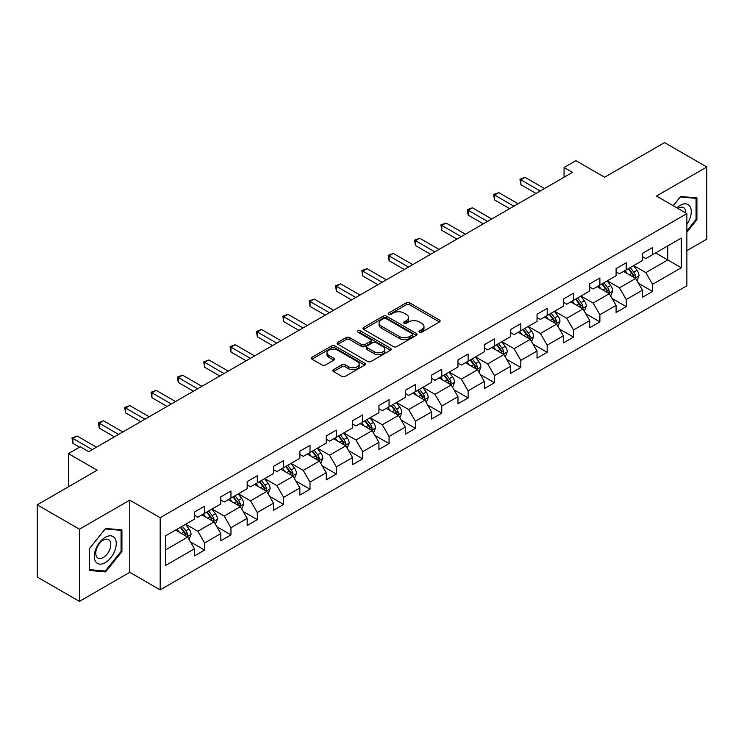 <?xml version="1.0" encoding="UTF-8"?>
<svg xmlns="http://www.w3.org/2000/svg" width="744" height="744" viewBox="0 0 744 744"><rect width="100%" height="100%" fill="white"/><g stroke="black" fill="none" stroke-linecap="round" stroke-linejoin="round"><path stroke-width="1.12" d="M419.514 332.14A1.637 0.949 0 0 0 421.839 332.14L439.453 321.966A2.344 1.358 0 0 0 440.141 321.008A2.344 1.358 0 0 0 439.453 320.05L409.609 302.827A2.344 1.358 0 0 0 406.289 302.827L388.675 312.992A1.637 0.949 0 0 0 388.191 313.661A1.637 0.949 0 0 0 388.675 314.331A1.637 0.949 0 0 0 391 314.331L393.278 313.019A7.505 4.334 0 0 1 403.89 313.019L406.373 314.452A7.505 4.334 0 0 1 408.568 317.521A7.505 4.334 0 0 1 406.373 320.58L404.094 321.901A1.637 0.949 0 0 0 403.611 322.571A1.637 0.949 0 0 0 404.094 323.24A1.637 0.949 0 0 0 406.419 323.24L408.698 321.919A7.505 4.334 0 0 1 419.309 321.919L421.792 323.361A7.505 4.334 0 0 1 423.996 326.421A7.505 4.334 0 0 1 421.792 329.48L419.514 330.801A1.637 0.949 0 0 0 419.03 331.471A1.637 0.949 0 0 0 419.514 332.14L419.514 330.801M333.498 369.638A2.344 1.358 0 0 0 332.819 370.596A2.344 1.358 0 0 0 333.498 371.554L341.877 376.39A2.344 1.358 0 0 0 345.188 376.39L364.755 365.09A2.344 1.358 0 0 0 365.444 364.142A2.344 1.358 0 0 0 364.755 363.184L334.912 345.951A2.344 1.358 0 0 0 331.592 345.951L312.034 357.241A2.344 1.358 0 0 0 311.345 358.199A2.344 1.358 0 0 0 312.034 359.157L322.143 364.997A2.344 1.358 0 0 0 325.463 364.997L333.833 360.161A2.344 1.358 0 0 0 334.521 359.203A2.344 1.358 0 0 0 333.833 358.245L328.82 355.353A6.268 3.618 0 0 1 326.979 352.796A6.268 3.618 0 0 1 330.857 349.447A6.268 3.618 0 0 1 337.692 350.229L357.334 361.575A6.268 3.618 0 0 1 359.175 364.142A6.268 3.618 0 0 1 355.297 367.48A6.268 3.618 0 0 1 348.462 366.699L345.188 364.811A2.344 1.358 0 0 0 341.877 364.811L333.498 369.638L333.498 371.554M686.87 250.682L706.8 239.168L706.8 167L664.569 142.615L604.602 177.239L575.884 160.667L564.064 167.493L572.508 172.366L88.722 451.673L80.278 446.8L68.448 453.626L68.448 486.79M79.431 529.207L79.431 601.385L129.772 572.313L129.772 500.145L79.431 529.207L37.2 504.832L97.166 470.208L68.448 453.626M129.772 500.145L160.174 517.703L686.87 213.621L686.87 285.789L160.174 589.871L160.174 517.703M706.8 167L656.459 196.063L686.87 213.621M393.437 346.62A2.344 1.358 0 0 0 396.757 346.62L416.324 335.321A2.344 1.358 0 0 0 417.012 334.363A2.344 1.358 0 0 0 416.324 333.405L386.48 316.181A2.344 1.358 0 0 0 383.16 316.181L363.593 327.472A2.344 1.358 0 0 0 362.905 328.43A2.344 1.358 0 0 0 363.593 329.387L393.437 346.62M358.534 332.494A1.637 0.949 0 0 1 360.198 332.726L360.198 330.773L390.535 348.294A2.344 1.358 0 0 1 391.223 349.252A2.344 1.358 0 0 1 390.535 350.21L370.977 361.5A2.344 1.358 0 0 1 367.657 361.5L337.813 344.277L346.183 339.478L346.183 337.525L337.813 342.361A2.344 1.358 0 0 0 337.125 343.319A2.344 1.358 0 0 0 337.813 344.277L337.813 342.361M346.183 339.478A2.344 1.358 0 0 1 349.503 339.478L349.503 337.525A2.344 1.358 0 0 0 346.183 337.525M349.503 337.525L361.603 344.509A2.344 1.358 0 0 0 364.923 344.509L370.475 341.31A2.344 1.358 0 0 0 371.163 340.352A2.344 1.358 0 0 0 370.475 339.394L357.873 332.112A1.637 0.949 0 0 1 357.399 331.443A1.637 0.949 0 0 1 358.403 330.569A1.637 0.949 0 0 1 360.198 330.773M79.431 601.385L37.2 577L37.2 504.832M190.492 541.939L204.6 550.086L204.6 542.962L220.819 533.597L220.819 540.721L230.956 534.871L230.956 527.747L247.166 518.382L247.166 525.506L257.303 519.656L257.303 512.532L273.522 503.167L273.522 510.291L283.659 504.441L283.659 497.318L299.869 487.962L299.869 495.076L310.006 489.226L310.006 482.103L326.225 472.747L326.225 479.861L336.362 474.012L336.362 466.888L352.572 457.532L352.572 464.647L362.709 458.797L362.709 451.682L378.928 442.317L378.928 449.432L389.066 443.582L389.066 436.468L405.275 427.103L405.275 434.217L415.412 428.367L415.412 421.253L431.632 411.888L431.632 419.012L441.769 413.153L441.769 406.038L457.978 396.673L457.978 403.797L468.116 397.938L468.116 390.823L484.335 381.458L484.335 388.582L494.472 382.732L494.472 375.608L510.682 366.243L510.682 373.367L520.819 367.517L520.819 360.394L537.038 351.029L537.038 358.152L547.175 352.303L547.175 345.179L563.385 335.823L563.385 342.938L573.522 337.088L573.522 329.964L589.741 320.608L589.741 327.723L599.878 321.873L599.878 314.749L616.088 305.393L616.088 312.508L626.225 306.658L626.225 299.534L642.444 290.179L642.444 297.293L652.581 291.443L652.581 284.329L681.29 267.747L681.29 238.099L667.777 245.901L667.777 259.944L681.29 267.747M204.6 550.086L194.463 555.935L194.463 548.812L165.745 565.394L165.745 535.745L194.463 519.163L194.463 512.049L204.6 506.199L204.6 513.314L220.819 503.948L220.819 496.834L230.956 490.984L230.956 498.099L247.166 488.734L247.166 481.619L257.303 475.769L257.303 482.884L273.522 473.528L273.522 466.404L283.659 460.555L283.659 467.669L299.869 458.313L299.869 451.19L310.006 445.34L310.006 452.454L326.225 443.099L326.225 435.975L336.362 430.125L336.362 437.249L352.572 427.884L352.572 420.76L362.709 414.91L362.709 422.034L378.928 412.669L378.928 405.545L389.066 399.695L389.066 406.819L405.275 397.454L405.275 390.33L415.412 384.481L415.412 391.604L431.632 382.239L431.632 375.125L441.769 369.266L441.769 376.39L457.978 367.024L457.978 359.91L468.116 354.051L468.116 361.175L484.335 351.81L484.335 344.695L494.472 338.846L494.472 345.96L510.682 336.595L510.682 329.48L520.819 323.631L520.819 330.745L537.038 321.38L537.038 314.266L547.175 308.416L547.175 315.53L563.385 306.175L563.385 299.051L573.522 293.201L573.522 300.316L589.741 290.96L589.741 283.836L599.878 277.986L599.878 285.101L616.088 275.745L616.088 268.621L626.225 262.772L626.225 269.895L642.444 260.53L642.444 253.406L652.581 247.557L652.581 254.681L681.29 238.099M201.894 514.876L214.058 521.897L197.839 531.263L185.684 524.241M194.463 515.266L197.839 517.22L204.6 513.314M197.839 531.263L204.6 542.962M214.058 521.897L220.819 533.597M228.25 499.661L240.414 506.683L224.195 516.048L212.031 509.026M220.819 500.052L224.195 502.005L230.956 498.099M224.195 516.048L230.956 527.747M240.414 506.683L247.166 518.382M254.597 484.446L266.761 491.468L250.542 500.833L238.387 493.811M247.166 484.837L250.542 486.79L257.303 482.884M250.542 500.833L257.303 512.532M266.761 491.468L273.522 503.167M280.953 469.232L293.117 476.253L276.898 485.618L264.734 478.597M273.522 469.622L276.898 471.575L283.659 467.669M276.898 485.618L283.659 497.318M293.117 476.253L299.869 487.962M307.3 454.017L319.464 461.038L303.245 470.403L291.09 463.382M299.869 454.407L303.245 456.36L310.006 452.454M303.245 470.403L310.006 482.103M319.464 461.038L326.225 472.747M333.656 438.802L345.821 445.823L329.601 455.189L317.437 448.167M326.225 439.192L329.601 441.146L336.362 437.249M329.601 455.189L336.362 466.888M345.821 445.823L352.572 457.532M360.003 423.587L372.167 430.609L355.948 439.974L343.793 432.952M352.572 423.978L355.948 425.931L362.709 422.034M355.948 439.974L362.709 451.682M372.167 430.609L378.928 442.317M386.359 408.372L398.524 415.403L382.304 424.759L370.14 417.737M378.928 408.763L382.304 410.716L389.066 406.819M382.304 424.759L389.066 436.468M398.524 415.403L405.275 427.103M412.706 393.167L424.871 400.188L408.651 409.544L396.496 402.523M405.275 393.557L408.651 395.501L415.412 391.604M408.651 409.544L415.412 421.253M424.871 400.188L431.632 411.888M439.062 377.952L451.227 384.974L435.008 394.329L422.843 387.308M431.632 378.343L435.008 380.286L441.769 376.39M435.008 394.329L441.769 406.038M451.227 384.974L457.978 396.673M465.409 362.737L477.574 369.759L461.354 379.124L449.199 372.093M457.978 363.128L461.354 365.072L468.116 361.175M461.354 379.124L468.116 390.823M477.574 369.759L484.335 381.458M491.765 347.522L503.93 354.544L487.711 363.909L475.546 356.888M484.335 347.913L487.711 349.866L494.472 345.96M487.711 363.909L494.472 375.608M503.93 354.544L510.682 366.243M518.112 332.308L530.277 339.329L514.058 348.694L501.902 341.673M510.682 332.698L514.058 334.651L520.819 330.745M514.058 348.694L520.819 360.394M530.277 339.329L537.038 351.029M544.469 317.093L556.633 324.114L540.414 333.479L528.249 326.458M537.038 317.483L540.414 319.436L547.175 315.53M540.414 333.479L547.175 345.179M556.633 324.114L563.385 335.823M570.815 301.878L582.98 308.899L566.761 318.265L554.606 311.243M563.385 302.269L566.761 304.222L573.522 300.316M566.761 318.265L573.522 329.964M582.98 308.899L589.741 320.608M597.172 286.663L609.336 293.685L593.117 303.05L580.952 296.028M589.741 287.054L593.117 289.007L599.878 285.101M593.117 303.05L599.878 314.749M609.336 293.685L616.088 305.393M623.519 271.448L635.683 278.47L619.464 287.835L607.309 280.813M616.088 271.839L619.464 273.792L626.225 269.895M619.464 287.835L626.225 299.534M635.683 278.47L642.444 290.179M655.613 252.923L667.777 259.944L645.82 272.62L633.656 265.599M642.444 256.624L645.82 258.577L652.581 254.681M645.82 272.62L652.581 284.329M129.772 572.313L160.174 589.871M564.064 167.493L564.064 177.239M165.745 549.788L187.711 537.112L175.547 530.091M187.711 537.112L194.463 548.812M638.473 283.297L652.581 291.443M612.117 298.511L626.225 306.658M585.77 313.726L599.878 321.873M559.414 328.941L573.522 337.088M533.067 344.156L547.175 352.303M506.711 359.371L520.819 367.517M480.364 374.585L494.472 382.732M454.007 389.8L468.116 397.938M427.661 405.015L441.769 413.153M401.304 420.23L415.412 428.367M374.957 435.445L389.066 443.582M348.601 450.65L362.709 458.797M322.254 465.865L336.362 474.012M295.898 481.08L310.006 489.226M269.551 496.295L283.659 504.441M243.195 511.509L257.303 519.656M216.848 526.724L230.956 534.871M686.87 232.165L696.914 219.657L696.914 197.923L680.621 196.472L673.181 205.716M89.308 570.453L105.611 571.913L121.914 551.639L121.914 529.905L105.611 528.445L89.308 548.719L89.308 570.453M696.077 219.173L696.914 219.657M121.067 551.146L121.914 551.639M103.89 570.918L105.611 571.913M420.174 332.373L421.792 331.433A7.505 4.334 0 0 0 423.996 328.374L423.996 326.421M408.568 317.521L408.568 319.464A7.505 4.334 0 0 1 406.373 322.533L404.755 323.473M439.425 321.985L409.609 304.77A2.344 1.358 0 0 0 406.289 304.77L389.326 314.563M416.287 335.339L386.48 318.125A2.344 1.358 0 0 0 383.16 318.125L363.63 329.406M412.176 335.033A1.637 0.949 0 0 0 412.66 334.363A1.637 0.949 0 0 0 412.176 333.693L385.978 318.572A1.637 0.949 0 0 0 383.662 318.572L381.254 319.957A7.505 4.334 0 0 0 379.059 323.026A7.505 4.334 0 0 0 381.254 326.086L399.165 336.428A7.505 4.334 0 0 0 409.777 336.428L412.176 335.033L412.176 336.986A1.637 0.949 0 0 0 412.66 336.316L412.66 334.363M379.059 323.026L379.059 324.97A7.505 4.334 0 0 0 381.254 328.039L381.254 326.086M412.176 336.986L409.777 338.371A7.505 4.334 0 0 1 399.165 338.371L381.254 328.039M349.503 339.478L361.603 346.462A2.344 1.358 0 0 0 364.923 346.462L370.475 343.254A2.344 1.358 0 0 0 371.163 342.296L371.163 340.352M360.198 332.726L390.507 350.229M374.167 351.763A6.268 3.618 0 0 0 381.002 352.554A6.268 3.618 0 0 0 384.871 349.206A6.268 3.618 0 0 0 383.039 346.639L376.111 342.649A2.344 1.358 0 0 0 372.8 342.649L367.248 345.848A2.344 1.358 0 0 0 366.56 346.806A2.344 1.358 0 0 0 367.248 347.764L374.167 351.763L374.167 353.716A6.268 3.618 0 0 0 381.002 354.497A6.268 3.618 0 0 0 384.871 351.149L384.871 349.206M366.56 346.806L366.56 348.759A2.344 1.358 0 0 0 367.248 349.717L367.248 347.764M374.167 353.716L367.248 349.717M359.175 364.142L359.175 366.085A6.268 3.618 0 0 1 355.297 369.433A6.268 3.618 0 0 1 348.462 368.652L345.188 366.755A2.344 1.358 0 0 0 341.877 366.755L333.535 371.572M326.979 352.796L326.979 354.739A6.268 3.618 0 0 0 328.82 357.306L328.82 355.353M333.805 360.18L328.82 357.306M364.727 365.109L334.912 347.904A2.344 1.358 0 0 0 331.592 347.904L312.062 359.175M637.022 280.786L639.031 275.726A6.333 3.655 -120 0 0 637.013 270.332L633.525 265.682M627.443 273.718L625.072 270.556M634.706 277.912L635.609 275.996A6.333 3.655 -120 0 0 633.795 272.183L630.317 267.533M628.726 268.445L632.595 273.606A3.227 1.86 60 0 1 633.181 274.592L635.609 275.996M628.289 268.705L631.768 273.355A6.333 3.655 60 0 1 633.581 277.159M540.246 190.994L520.865 179.806L525.097 177.37L544.469 188.558M536.024 193.431L520.865 184.679L520.865 179.806L519.944 179.267L525.097 177.37M520.865 184.679L519.944 179.267M686.87 224.344A15.531 8.965 120 0 0 689.79 218.857A15.531 8.965 120 0 0 688.823 205.112A15.531 8.965 120 0 0 676.919 207.874M695.026 197.755L696.077 198.36L696.077 219.415L686.87 230.873M673.218 205.735L680.276 196.946L696.077 198.36M685.782 212.998A10.63 6.138 120 0 0 683.596 207.65A10.63 6.138 120 0 0 677.868 208.422M105.276 562.659A15.531 8.965 120 0 0 116.259 543.641A15.531 8.965 120 0 0 105.276 537.308A15.531 8.965 120 0 0 94.293 556.326A15.531 8.965 120 0 0 105.276 562.659M103.276 557.507A10.63 6.138 120 0 0 110.224 548.142A10.63 6.138 120 0 0 108.587 539.623A10.63 6.138 120 0 0 103.276 540.153A10.63 6.138 120 0 0 96.329 549.518A10.63 6.138 120 0 0 97.957 558.037A10.63 6.138 120 0 0 103.276 557.507M89.485 548.57L105.276 528.928L121.067 530.332L121.067 551.397L105.276 571.039L89.485 569.634L89.485 548.57M120.026 529.728L121.067 530.332M610.666 296L612.675 290.941A6.333 3.655 -120 0 0 610.657 285.547L607.169 280.888M601.096 288.932L598.725 285.77M608.35 293.117L609.262 291.211A6.333 3.655 -120 0 0 607.448 287.398L603.961 282.748M602.37 283.659L606.239 288.821A3.227 1.86 60 0 1 606.825 289.807L609.262 291.211M601.933 283.92L605.421 288.57A6.333 3.655 60 0 1 607.234 292.373M584.319 311.215L586.328 306.147A6.333 3.655 -120 0 0 584.31 300.762L580.822 296.103M574.74 304.147L572.369 300.985M582.003 308.332L582.905 306.416A6.333 3.655 -120 0 0 581.092 302.613L577.614 297.963M576.023 298.874L579.892 304.036A3.227 1.86 60 0 1 580.478 305.021L582.905 306.416M575.586 299.125L579.064 303.784A6.333 3.655 60 0 1 580.878 307.588M513.89 206.209L494.518 195.021L498.74 192.584L518.112 203.772M509.668 208.645L494.518 199.894L494.518 195.021L493.588 194.482L498.74 192.584M494.518 199.894L493.588 194.482M487.543 221.424L468.162 210.236L472.394 207.799L491.765 218.987M483.321 223.86L468.162 215.109L468.162 210.236L467.241 209.696L472.394 207.799M468.162 215.109L467.241 209.696M557.963 326.43L559.972 321.362A6.333 3.655 -120 0 0 557.954 315.977L554.466 311.317M548.393 319.362L546.022 316.2M555.647 323.547L556.559 321.631A6.333 3.655 -120 0 0 554.745 317.828L551.258 313.178M549.667 314.089L553.536 319.25A3.227 1.86 60 0 1 554.122 320.227L556.559 321.631M549.23 314.34L552.718 318.999A6.333 3.655 60 0 1 554.531 322.803M531.616 341.645L533.625 336.576A6.333 3.655 -120 0 0 531.607 331.192L528.119 326.532M522.037 334.567L519.665 331.406M529.3 338.762L530.202 336.846A6.333 3.655 -120 0 0 528.389 333.042L524.911 328.383M523.32 329.304L527.189 334.465A3.227 1.86 60 0 1 527.775 335.442L530.202 336.846M522.883 329.555L526.361 334.214A6.333 3.655 60 0 1 528.175 338.018M505.26 356.85L507.269 351.791A6.333 3.655 -120 0 0 505.25 346.406L501.763 341.747M495.69 349.782L493.319 346.62M502.944 353.977L503.855 352.061A6.333 3.655 -120 0 0 502.042 348.257L498.554 343.598M496.964 344.519L500.833 349.68A3.227 1.86 60 0 1 501.419 350.657L503.855 352.061M496.527 344.77L500.014 349.429A6.333 3.655 60 0 1 501.828 353.233M461.187 236.638L441.815 225.451L446.037 223.014L465.409 234.193M456.965 239.075L441.815 230.324L441.815 225.451L440.885 224.911L446.037 223.014M441.815 230.324L440.885 224.911M434.84 251.844L415.459 240.665L419.69 238.229L439.062 249.407M430.618 254.29L415.459 245.539L415.459 240.665L414.538 240.126L419.69 238.229M415.459 245.539L414.538 240.126M408.484 267.059L389.112 255.88L393.334 253.434L412.706 264.622M404.262 269.505L389.112 260.753L389.112 255.88L388.182 255.341L393.334 253.434M389.112 260.753L388.182 255.341M478.913 372.065L480.922 367.006A6.333 3.655 -120 0 0 478.904 361.612L475.416 356.962M469.334 364.997L466.962 361.835M476.597 369.191L477.499 367.276A6.333 3.655 -120 0 0 475.686 363.472L472.208 358.813M470.617 359.733L474.486 364.895A3.227 1.86 60 0 1 475.072 365.871L477.499 367.276M470.18 359.984L473.658 364.644A6.333 3.655 60 0 1 475.472 368.447M382.137 282.274L362.756 271.086L366.987 268.649L386.359 279.837M377.915 284.71L362.756 275.968L362.756 271.086L361.835 270.556L366.987 268.649M362.756 275.968L361.835 270.556M452.557 387.28L454.565 382.221A6.333 3.655 -120 0 0 452.547 376.827L449.06 372.177M442.987 380.212L440.615 377.05M450.241 384.406L451.152 382.49A6.333 3.655 -120 0 0 449.339 378.687L445.851 374.027M444.261 374.948L448.13 380.11A3.227 1.86 60 0 1 448.716 381.086L451.152 382.49M443.824 375.199L447.311 379.849A6.333 3.655 60 0 1 449.125 383.662M355.781 297.488L336.409 286.301L340.631 283.864L360.003 295.052M351.559 299.925L336.409 291.183L336.409 286.301L335.479 285.77L340.631 283.864M336.409 291.183L335.479 285.77M426.21 402.495L428.219 397.436A6.333 3.655 -120 0 0 426.2 392.042L422.713 387.392M416.631 395.427L414.259 392.265M423.894 399.621L424.796 397.705A6.333 3.655 -120 0 0 422.983 393.892L419.504 389.242M417.914 390.154L421.783 395.324A3.227 1.86 60 0 1 422.369 396.301L424.796 397.705M417.477 390.414L420.955 395.064A6.333 3.655 60 0 1 422.769 398.877M329.434 312.703L310.053 301.515L314.284 299.079L333.656 310.267M325.212 315.14L310.053 306.398L310.053 301.515L309.132 300.985L314.284 299.079M310.053 306.398L309.132 300.985M399.853 417.709L401.862 412.65A6.333 3.655 -120 0 0 399.844 407.256L396.357 402.606M390.284 410.642L387.912 407.479M397.538 414.836L398.449 412.92A6.333 3.655 -120 0 0 396.636 409.107L393.148 404.457M391.558 405.368L395.427 410.539A3.227 1.86 60 0 1 396.013 411.516L398.449 412.92M391.121 405.629L394.608 410.279A6.333 3.655 60 0 1 396.422 414.092M303.078 327.918L283.706 316.73L287.928 314.293L307.3 325.481M298.856 330.355L283.706 321.613L283.706 316.73L282.776 316.2L287.928 314.293M283.706 321.613L282.776 316.2M373.507 432.924L375.515 427.865A6.333 3.655 -120 0 0 373.488 422.471L370.01 417.821M363.928 425.856L361.556 422.694M371.191 430.051L372.093 428.135A6.333 3.655 -120 0 0 370.279 424.322L366.801 419.672M365.211 420.583L369.08 425.745A3.227 1.86 60 0 1 369.666 426.731L372.093 428.135M364.774 420.844L368.252 425.494A6.333 3.655 60 0 1 370.066 429.307M276.731 343.133L257.35 331.945L261.581 329.508L280.953 340.696M272.509 345.569L257.35 336.818L257.35 331.945L256.429 331.406L261.581 329.508M257.35 336.818L256.429 331.406M347.15 448.139L349.159 443.08A6.333 3.655 -120 0 0 347.141 437.686L343.654 433.036M337.581 441.071L335.209 437.909M344.835 445.265L345.746 443.35A6.333 3.655 -120 0 0 343.933 439.537L340.445 434.887M338.855 435.798L342.724 440.959A3.227 1.86 60 0 1 343.31 441.945L345.746 443.35M338.418 436.058L341.905 440.708A6.333 3.655 60 0 1 343.719 444.512M250.375 358.348L231.003 347.16L235.225 344.723L254.597 355.911M246.152 360.784L231.003 352.033L231.003 347.16L230.073 346.62L235.225 344.723M231.003 352.033L230.073 346.62M320.803 463.354L322.812 458.295A6.333 3.655 -120 0 0 320.785 452.901L317.307 448.241M311.224 456.286L308.853 453.124M318.488 460.471L319.39 458.564A6.333 3.655 -120 0 0 317.576 454.751L314.089 450.101M312.508 451.013L316.377 456.174A3.227 1.86 60 0 1 316.963 457.16L319.39 458.564M312.071 451.273L315.549 455.923A6.333 3.655 60 0 1 317.363 459.727M224.028 373.562L204.647 362.375L208.878 359.938L228.25 371.126M219.805 375.999L204.647 367.248L204.647 362.375L203.726 361.835L208.878 359.938M204.647 367.248L203.726 361.835M294.447 478.569L296.456 473.5A6.333 3.655 -120 0 0 294.438 468.116L290.951 463.456M284.878 471.501L282.506 468.339M292.132 475.686L293.043 473.77A6.333 3.655 -120 0 0 291.229 469.966L287.742 465.316M286.152 466.228L290.021 471.389A3.227 1.86 60 0 1 290.606 472.375L293.043 473.77M285.715 466.479L289.202 471.138A6.333 3.655 60 0 1 291.016 474.942M197.672 388.777L178.3 377.589L182.522 375.153L201.894 386.331M193.449 391.214L178.3 382.463L178.3 377.589L177.37 377.05L182.522 375.153M178.3 382.463L177.37 377.05M268.1 493.784L270.109 488.715A6.333 3.655 -120 0 0 268.082 483.33L264.604 478.671M258.521 486.716L256.15 483.554M265.785 490.901L266.687 488.985A6.333 3.655 -120 0 0 264.873 485.181L261.386 480.522M259.805 481.442L263.674 486.604A3.227 1.86 60 0 1 264.26 487.58L266.687 488.985M259.368 481.694L262.846 486.353A6.333 3.655 60 0 1 264.659 490.156M171.325 403.992L151.943 392.804L156.175 390.368L175.547 401.546M167.102 406.429L151.943 397.677L151.943 392.804L151.023 392.265L156.175 390.368M151.943 397.677L151.023 392.265M241.744 508.998L243.753 503.93A6.333 3.655 -120 0 0 241.735 498.545L238.247 493.886M232.175 501.921L229.803 498.759M239.429 506.115L240.34 504.2A6.333 3.655 -120 0 0 238.526 500.396L235.039 495.736M233.449 496.657L237.317 501.819A3.227 1.86 60 0 1 237.903 502.795L240.34 504.2M233.012 496.908L236.499 501.568A6.333 3.655 60 0 1 238.312 505.371M144.968 419.198L125.597 408.019L129.819 405.573L149.191 416.761M140.746 421.643L125.597 412.892L125.597 408.019L124.667 407.479L129.819 405.573M125.597 412.892L124.667 407.479M215.397 524.204L217.406 519.145A6.333 3.655 -120 0 0 215.379 513.751L211.9 509.101M205.818 517.136L203.447 513.974M213.082 521.33L213.984 519.414A6.333 3.655 -120 0 0 212.17 515.611L208.683 510.951M207.102 511.872L210.971 517.034A3.227 1.86 60 0 1 211.556 518.01L213.984 519.414M206.665 512.123L210.143 516.782A6.333 3.655 60 0 1 211.956 520.586M118.621 434.412L99.24 423.234L103.472 420.788L122.844 431.976M114.399 436.858L99.24 428.107L99.24 423.234L98.32 422.694L103.472 420.788M99.24 428.107L98.32 422.694M189.041 539.419L191.05 534.359A6.333 3.655 -120 0 0 189.032 528.965L185.544 524.315M179.471 532.351L177.1 529.189M186.725 536.545L187.637 534.629A6.333 3.655 -120 0 0 185.823 530.825L182.336 526.166M180.745 527.087L184.614 532.248A3.227 1.86 60 0 1 185.2 533.225L187.637 534.629M180.308 527.338L183.796 531.988A6.333 3.655 60 0 1 185.609 535.801M92.265 449.627L72.893 438.439L77.116 436.003L96.488 447.191M79.599 447.191L72.893 443.322L72.893 438.439L71.963 437.909L77.116 436.003M72.893 443.322L71.963 437.909M421.792 331.433L421.792 329.48M404.094 323.24L404.094 321.901M406.373 322.533L406.373 320.58M388.675 314.331L388.675 312.992M406.289 304.77L406.289 302.827M409.609 304.77L409.609 302.827M439.453 321.966L439.453 320.05M363.593 329.387L363.593 327.472M383.16 318.125L383.16 316.181M386.48 318.125L386.48 316.181M416.324 335.321L416.324 333.405M399.165 338.371L399.165 336.428M409.777 338.371L409.777 336.428M361.603 346.462L361.603 344.509M364.923 346.462L364.923 344.509M370.475 343.254L370.475 341.31M390.535 350.21L390.535 348.294M341.877 366.755L341.877 364.811M345.188 366.755L345.188 364.811M348.462 368.652L348.462 366.699M333.833 360.161L333.833 358.245M312.034 359.157L312.034 357.241M331.592 347.904L331.592 345.951M334.912 347.904L334.912 345.951M364.755 365.09L364.755 363.184M635.06 278.117L638.984 275.847M633.795 272.183L637.013 270.332M629.294 274.787L631.768 273.355M608.704 293.322L612.638 291.062M607.448 287.398L610.657 285.547M602.947 290.002L605.421 288.57M582.357 308.537L586.281 306.277M581.092 302.613L584.31 300.762M576.591 305.217L579.064 303.784M556.001 323.752L559.934 321.482M554.745 317.828L557.954 315.977M550.244 320.422L552.718 318.999M529.654 338.966L533.578 336.697M528.389 333.042L531.607 331.192M523.888 335.637L526.361 334.214M503.297 354.181L507.231 351.912M502.042 348.257L505.25 346.406M497.541 350.852L500.014 349.429M476.951 369.396L480.875 367.127M475.686 363.472L478.904 361.612M471.185 366.067L473.658 364.644M450.594 384.611L454.528 382.342M449.339 378.687L452.547 376.827M444.838 381.281L447.311 379.849M424.247 399.826L428.172 397.556M422.983 393.892L426.2 392.042M418.481 396.496L420.955 395.064M397.891 415.04L401.825 412.771M396.636 409.107L399.844 407.256M392.135 411.711L394.608 410.279M371.544 430.255L375.469 427.986M370.279 424.322L373.488 422.471M365.778 426.926L368.252 425.494M345.188 445.47L349.122 443.201M343.933 439.537L347.141 437.686M339.431 442.141L341.905 440.708M318.841 460.676L322.766 458.416M317.576 454.751L320.785 452.901M313.075 457.355L315.549 455.923M292.485 475.89L296.419 473.63M291.229 469.966L294.438 468.116M286.728 472.57L289.202 471.138M266.138 491.105L270.063 488.836M264.873 485.181L268.082 483.33M260.372 487.776L262.846 486.353M239.782 506.32L243.716 504.051M238.526 500.396L241.735 498.545M234.025 502.991L236.499 501.568M213.435 521.535L217.36 519.266M212.17 515.611L215.379 513.751M207.669 518.205L210.143 516.782M187.079 536.75L191.013 534.48M185.823 530.825L189.032 528.965M181.322 533.42L183.796 531.988"/></g></svg>
